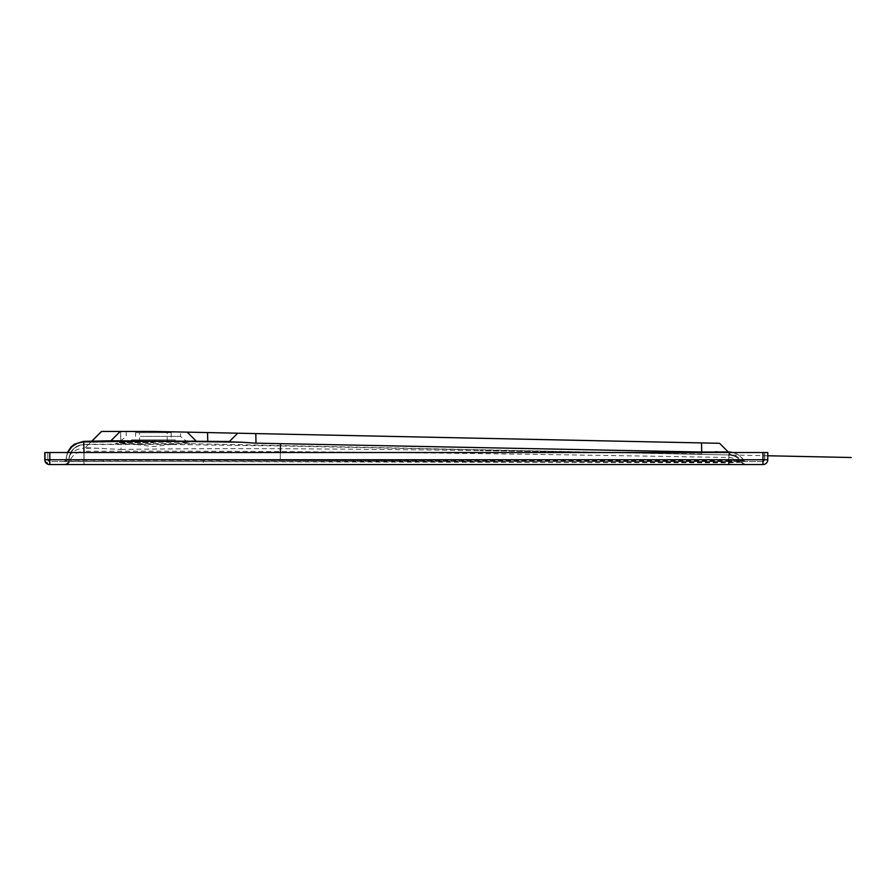 <?xml version="1.0" encoding="UTF-8"?>
<svg xmlns="http://www.w3.org/2000/svg" width="896" height="896" viewBox="0 0 896 896"><rect width="100%" height="100%" fill="white"/><g stroke="black" fill="none" stroke-linecap="round" stroke-linejoin="round"><path stroke-width="0.67" stroke-dasharray="4.48 3.36" d="M49.011 461.362A1.803 1.803 -90 0 1 48.003 459.749L49.011 459.749A1.803 0.739 116.6 0 0 48.776 460.79A1.803 0.739 -63.4 0 0 49.011 461.362A1.803 1.803 -90 0 0 49.818 461.552L49.818 459.749L49.011 459.749M64.322 461.552L66.024 459.749A1.803 1.803 -90 0 1 64.21 461.552L65.218 461.552A1.803 1.803 90 0 0 66.92 460.342L66.024 459.749L66.92 460.342C70.045 452.749 75.701 448.728 83.899 448.28L83.866 441.941M195.843 440.776L110.914 440.776M229.23 441.694L120.96 441.571L120.243 431.435L187.208 432.141L101.494 431.435M140.37 436.374L180.477 436.374L140.37 436.374M126.269 431.435L126.269 436.374L118.474 442.635L153.384 442.635L118.474 442.635L115.562 443.688L191.195 443.688L83.798 444.349C67.413 446.354 68.958 461.989 69.048 459.054L69.037 459.614C69.888 450.598 74.816 445.57 83.821 444.55L84.134 464.565L103.533 464.565L103.522 459.749L728.784 462.258L728.706 457.509C478.251 453.163 266.941 450.442 83.91 451.293L83.821 444.55L158.525 444.36L280.47 445.928L728.907 454.955C734.888 455.65 739.088 458.08 741.496 462.235L728.605 462.851L69.765 461.35L69.037 459.749L103.522 459.749L84.134 459.771L84.034 452.514M120.96 441.571L90.63 442.4L85.277 447.653L121.005 449.445L120.635 431.435M66.92 460.342L83.933 460.342L83.899 448.28L101.965 448.224M83.765 441.549C72.968 442.77 67.054 448.795 66.024 459.614L67.402 452.514M207.749 441.829L207.738 441.022M120.747 431.435L153.35 431.435M103.533 464.565L203.291 464.565L203.291 459.749L103.533 459.749L103.533 461.552L84.134 461.552L84.134 459.771L66.069 459.771L67.693 452.514M767.782 459.749L762.765 459.749L762.765 461.552L49.616 461.552A1.803 1.803 -90 0 1 47.813 459.749L49.616 461.552L762.966 461.552A1.803 1.803 90 0 0 764.77 459.749L762.765 461.552A1.803 1.803 90 0 0 764.568 459.749L762.765 459.749L762.765 464.565L49.616 464.565L49.616 459.749L44.8 459.749M65.218 461.552L103.533 461.552M84.134 461.552L64.21 461.552A1.803 1.803 -90 0 0 66.058 459.749A1.803 1.803 -90 0 1 64.266 461.552M733.141 452.514L738.259 454.742L745.562 461.552A1.803 1.803 -90 0 1 744.05 460.69L280.224 459.861L280.358 452.514M83.933 461.552L83.933 460.342L728.638 460.914L728.762 454.507A18.066 18.066 1.8 0 1 742.246 460.914A1.803 1.803 90 0 0 743.635 461.552M44.8 452.514L49.616 452.514L47.813 452.514L47.813 459.749L762.765 459.749L49.616 459.749L49.616 461.552M767.782 452.514L49.616 452.514L764.77 452.514L764.77 459.749L49.818 459.749L49.818 452.514L48.003 452.514M762.966 461.552L762.966 452.514L49.818 452.514M728.661 461.552L728.638 460.914L744.05 460.69A18.066 18.066 171.6 0 0 732.816 452.514M583.498 461.552L728.84 461.552L728.986 452.514M728.997 452.032L728.874 452.682L728.246 451.965L730.374 454.25L719.421 443.296L153.238 431.435M764.568 452.514L764.568 459.749L764.77 452.514L762.966 452.514M701.579 454.026L480.379 450.621L701.579 454.026L701.344 442.915M728.773 454.261L730.374 454.25M762.966 464.565L762.765 464.565A4.816 4.816 -90 0 0 767.581 459.749L767.581 452.514M203.291 464.565L745.584 464.565L743.635 464.565L739.95 462.851A15.053 15.053 -178.2 0 0 728.706 457.509L728.661 464.565L64.266 464.565A4.816 4.816 90 0 0 69.082 459.805A15.053 15.053 178.6 0 1 83.91 444.954M741.496 462.235L745.573 464.565A4.816 4.816 90 0 1 741.474 462.258A15.053 15.053 -8.4 0 0 728.93 455.034M64.411 464.565L67.603 463.165L69.07 459.749A4.816 4.816 90 0 1 64.21 464.565A4.816 4.816 90 0 0 69.07 459.749A4.816 4.816 90 0 1 64.254 464.565M83.91 452.514L83.933 464.565L65.218 464.565A4.816 4.816 -90 0 0 69.765 461.35A15.053 15.053 1 0 1 83.91 451.293M203.291 461.552L203.291 459.749L103.533 459.749L280.224 459.861M121.005 449.445C241.427 447.709 364.123 449.187 480.379 450.621M135.554 432.678L171.203 432.678L135.554 432.678L135.554 439.902L171.203 439.902L135.554 439.902M171.203 432.678L171.203 439.902M139.518 441.717L167.238 441.717L139.518 441.717L139.518 432.678L167.238 432.678L139.518 432.678M167.238 441.717L167.238 432.678M188.843 442.288L189.605 441.717L117.141 441.717L189.605 441.717A1.21 1.21 90 0 1 188.843 442.288L117.902 442.288L188.843 442.288L153.373 446.6L117.902 442.288M131.51 439.902L175.246 439.902L131.51 439.902L131.51 441.717L175.246 441.717L131.51 441.717M175.246 439.902L175.246 441.717M153.362 443.688L186.57 443.688M90.63 442.4L91.851 441.168M85.277 447.653L91.75 441.179L85.277 447.653M47.813 452.514L47.813 459.749L47.813 452.514M762.765 452.514L762.765 459.749L762.765 452.514M49.616 452.514L49.616 459.749L49.616 452.514M728.784 462.258L741.474 462.258M280.47 445.928L280.213 460.04M767.782 455.762L191.195 443.688L188.283 442.635L180.477 436.374L180.477 432.006"/><path stroke-width="1.34" d="M45.002 459.749L49.818 459.749L49.818 464.565L762.966 464.565A4.816 4.816 0 0 0 767.782 459.749A4.816 4.816 -90 0 1 762.966 464.565L762.966 459.749L767.782 459.749L767.782 452.514L45.002 452.514L45.002 459.749A4.816 4.816 90 0 0 49.818 464.565L49.616 464.565A4.816 4.816 90 0 1 44.8 459.749L45.002 459.749M83.765 441.549L83.866 441.941C157.405 441.112 153.899 441 241.651 442.232L229.051 441.829M207.738 441.022L207.558 432.566L153.384 431.435L120.243 431.435L110.914 440.776L229.432 441.482L237.72 433.205L719.578 443.296L728.246 451.965L701.702 452.032L255.998 443.184L241.651 442.232M207.558 432.566L237.675 433.205M101.494 431.435L91.75 441.179L101.494 431.435L120.747 431.435M67.693 452.514L71.814 446.802L77.403 443.24L83.731 441.941L84.034 452.514M255.998 443.184L255.797 433.586M701.702 452.032L701.512 442.915M732.816 452.514A18.066 18.066 171.6 0 0 728.997 452.032L728.874 452.682M728.986 452.514L715.546 451.752M44.8 452.514L44.8 459.749L45.002 452.514M743.635 464.565L728.661 464.565M64.266 464.565L84.134 464.565M83.91 451.293L83.91 452.514M47.04 462.526A4.816 1.971 116.6 0 0 47.656 464.05M229.174 441.75L237.72 433.205M91.851 441.168L101.595 431.435M728.246 451.965L719.578 443.296M728.84 464.565L728.784 462.258M49.818 452.514L49.818 459.749L762.966 459.749L762.966 452.514M280.358 452.514L280.515 443.587M110.914 440.776L83.731 441.347L74.234 444.27L70.93 447.048L67.402 452.514M187.208 432.141L195.843 440.776M851.2 457.509L767.782 455.762M728.202 451.92L733.141 452.514M44.8 459.749A4.816 4.816 0 0 0 49.616 464.565M767.782 452.514L767.782 459.749"/></g></svg>
